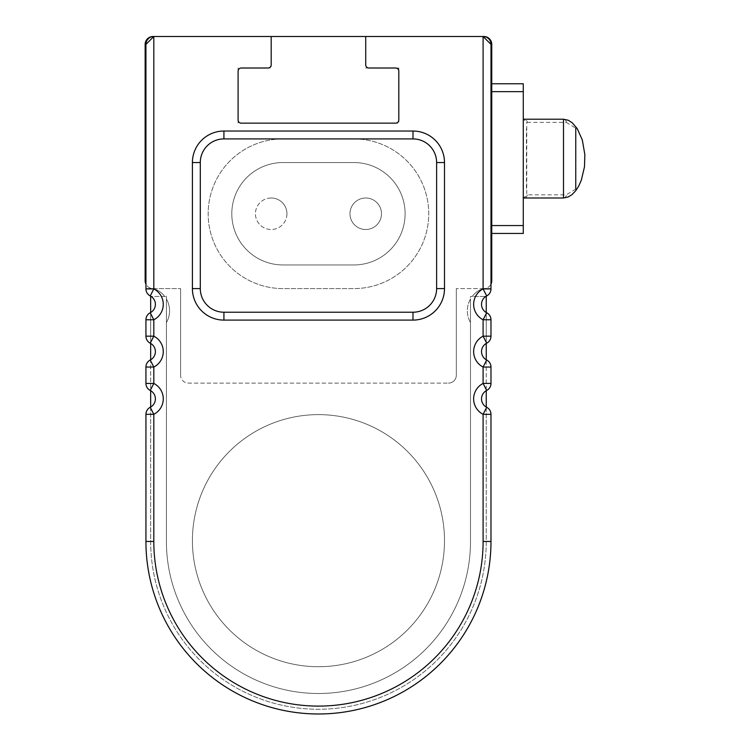 <?xml version="1.0" encoding="UTF-8"?>
<svg xmlns="http://www.w3.org/2000/svg" width="730" height="730" viewBox="0 0 730 730"><rect width="100%" height="100%" fill="white"/><g stroke="black" fill="none" stroke-linecap="round" stroke-linejoin="round"><path stroke-width="0.55" stroke-dasharray="3.65 2.74" d="M286.945 213.744A15.759 15.759 0 0 1 271.186 229.503A15.759 15.759 0 0 1 255.436 213.744A15.759 15.759 0 0 1 271.186 197.994A15.759 15.759 0 0 1 286.945 213.744M283.003 264.954A51.209 51.209 0 0 1 231.802 213.744A51.209 51.209 0 0 1 283.003 162.544L353.904 162.544A51.209 51.209 0 0 1 405.113 213.744A51.209 51.209 0 0 1 353.904 264.954L283.003 264.954A51.209 51.209 0 0 1 231.802 213.744A51.209 51.209 0 0 1 283.003 162.544L353.904 162.544A51.209 51.209 0 0 1 405.113 213.744A51.209 51.209 0 0 1 353.904 264.954L283.003 264.954M349.962 213.744A15.759 15.759 0 0 1 373.596 200.102A15.759 15.759 0 0 1 373.596 227.395A15.759 15.759 0 0 1 349.962 213.744A15.759 15.759 0 0 0 365.721 229.503A15.759 15.759 0 0 0 381.48 213.744A15.759 15.759 0 0 0 365.721 197.994A15.759 15.759 0 0 0 349.962 213.744M527.197 122.366L566.288 122.366A3.148 2.792 90 0 0 563.487 119.218L523.273 119.218L523.273 120.058A3.148 3.093 -167.1 0 1 526.75 123.142L527.197 122.366A3.148 3.148 90 0 0 524.058 119.218L523.273 120.058L523.273 197.146L524.058 197.994L523.273 197.994L523.273 119.218M490.98 284.143L490.98 44.375A7.875 7.875 0 0 0 483.497 36.509A7.875 7.875 0 0 1 491.764 44.375L491.764 280.712A7.875 7.875 0 0 1 483.89 288.587A7.875 7.875 0 0 0 490.98 284.143L490.98 288.587L486.454 288.587A15.759 15.759 0 0 0 477.411 291.443A23.634 23.634 0 0 0 472.182 296.462L485.751 296.462A9.454 9.454 0 0 1 486.682 295.924A7.875 7.875 0 0 0 490.98 288.907A7.875 7.875 0 0 1 486.682 295.924A9.454 9.454 0 0 0 486.253 312.531L486.253 343.419A9.454 9.454 0 0 0 486.253 359.799L486.253 390.687A9.454 9.454 0 0 0 486.253 407.057L486.253 541.459A167.79 167.79 0 0 1 318.453 709.259A167.79 167.79 0 0 1 150.663 541.459L150.663 407.057A9.454 9.454 0 0 0 150.663 390.687L150.663 359.799A9.454 9.454 0 0 0 150.663 343.419L150.663 312.531A9.454 9.454 0 0 0 151.156 296.462L164.725 296.462A23.634 23.634 0 0 0 159.505 291.443A15.759 15.759 0 0 0 150.453 288.587L145.936 288.587L145.936 284.143A7.875 7.875 0 0 0 153.026 288.587L180.593 288.587L153.026 288.587A7.875 7.875 0 0 1 145.142 280.712L145.142 44.375A7.875 7.875 0 0 1 153.419 36.509A7.875 7.875 0 0 0 145.936 44.375L145.936 284.143M365.721 36.5L365.721 68.009L398.808 68.009L398.808 123.151L238.099 123.151L238.099 68.009L271.186 68.009L271.186 36.5L365.721 36.5L365.721 64.861A3.148 3.148 0 0 0 368.869 68.009L395.66 68.009A3.148 3.148 0 0 1 398.808 71.166L398.808 120.003A3.148 3.148 0 0 1 395.66 123.151L241.256 123.151A3.148 3.148 0 0 1 238.099 120.003L238.099 71.166A3.148 3.148 0 0 1 241.256 68.009L268.038 68.009A3.148 3.148 0 0 0 271.186 64.861L271.186 36.5L271.186 68.009L238.099 68.009L238.099 123.151L398.808 123.151L398.808 68.009L365.721 68.009L365.721 36.5L483.096 36.5L483.096 288.907A17.328 17.328 0 0 0 483.096 319.776L486.682 312.759A9.454 9.454 0 0 1 486.682 295.924A7.875 7.875 0 0 0 490.98 288.907L486.454 288.587A15.759 15.759 0 0 0 477.411 291.443A23.634 23.634 0 0 0 472.182 296.462L485.751 296.462A9.454 9.454 0 0 0 486.682 312.759A7.875 7.875 0 0 1 490.98 319.776A7.875 7.875 0 0 0 486.682 312.759A9.454 9.454 0 0 1 486.253 312.531L486.253 359.799A9.454 9.454 0 0 0 486.682 360.027A7.875 7.875 0 0 1 490.98 367.044A7.875 7.875 0 0 0 486.682 360.027A9.454 9.454 0 0 1 486.682 343.191A7.875 7.875 0 0 0 490.98 336.174A7.875 7.875 0 0 1 486.682 343.191A9.454 9.454 0 0 0 486.253 359.799L486.253 407.057A9.454 9.454 0 0 0 486.682 407.294A7.875 7.875 0 0 1 490.98 414.312L490.98 541.459L490.98 414.312A7.875 7.875 0 0 0 486.682 407.294A9.454 9.454 0 0 1 486.682 390.45A7.875 7.875 0 0 0 490.98 383.433A7.875 7.875 0 0 1 486.682 390.45A9.454 9.454 0 0 0 486.682 407.294A7.875 7.875 0 0 1 490.98 414.312L490.98 541.459A172.517 172.517 0 0 1 318.453 713.986A172.517 172.517 0 0 1 145.936 541.459L145.936 414.312A7.875 7.875 0 0 1 150.234 407.294A7.875 7.875 0 0 0 145.936 414.312L145.936 541.459L145.936 414.312A7.875 7.875 0 0 1 150.234 407.294A9.454 9.454 0 0 0 150.663 407.057L150.663 296.462L164.725 296.462A23.634 23.634 0 0 0 159.505 291.443A15.759 15.759 0 0 0 150.453 288.587L145.936 288.907A7.875 7.875 0 0 0 150.234 295.924A7.875 7.875 0 0 1 145.936 288.907A7.875 7.875 0 0 0 150.234 295.924A9.454 9.454 0 0 1 150.234 312.759A7.875 7.875 0 0 0 145.936 319.776A7.875 7.875 0 0 1 150.234 312.759A9.454 9.454 0 0 0 150.663 312.531M486.253 359.799A9.454 9.454 0 0 0 486.682 360.027A7.875 7.875 0 0 1 490.98 367.044L490.98 383.433A7.875 7.875 0 0 1 486.682 390.45A9.454 9.454 0 0 0 486.253 390.687M486.682 312.759A7.875 7.875 0 0 1 490.98 319.776L490.98 336.174A7.875 7.875 0 0 1 486.682 343.191A9.454 9.454 0 0 0 486.253 343.419M150.663 343.419A9.454 9.454 0 0 0 150.234 343.191A7.875 7.875 0 0 1 145.936 336.174L145.936 319.776L145.936 336.174A7.875 7.875 0 0 0 150.234 343.191A7.875 7.875 0 0 1 145.936 336.174L145.936 319.776A7.875 7.875 0 0 1 150.234 312.759L153.811 319.776A17.328 17.328 0 0 0 153.811 288.907L153.811 36.5L271.186 36.5M150.663 390.687A9.454 9.454 0 0 0 150.234 390.45A7.875 7.875 0 0 1 145.936 383.433A7.875 7.875 0 0 0 150.234 390.45L153.811 383.433L153.811 367.044A17.328 17.328 0 0 0 153.811 336.174L150.234 343.191A9.454 9.454 0 0 1 150.234 360.027A7.875 7.875 0 0 0 145.936 367.044A7.875 7.875 0 0 1 150.234 360.027A9.454 9.454 0 0 0 150.663 359.799M486.682 407.294L483.096 414.312L483.096 541.459A164.642 164.642 0 0 1 318.453 706.102A164.642 164.642 0 0 1 153.811 541.459L153.811 414.312L150.234 407.294A9.454 9.454 0 0 0 150.234 390.45A7.875 7.875 0 0 1 145.936 383.433L145.936 367.044A7.875 7.875 0 0 1 150.234 360.027L153.811 367.044L145.936 367.044M166.413 298.999L166.413 322.578A23.634 23.634 0 0 0 166.413 298.999L166.413 322.578A23.634 23.634 0 0 0 166.413 298.999L166.413 296.462L164.725 296.462A23.634 23.634 0 0 0 159.505 291.443A15.759 15.759 0 0 0 150.453 288.587L145.936 288.587L150.453 288.587A15.759 15.759 0 0 1 159.505 291.443A23.634 23.634 0 0 1 164.725 296.462L166.413 296.462L166.413 298.999A23.634 23.634 0 0 1 166.413 322.578A23.634 23.634 0 0 0 166.413 298.999M486.253 407.057L486.253 541.459A167.79 167.79 0 0 1 318.453 709.259A167.79 167.79 0 0 1 150.663 541.459L150.663 407.057M490.98 541.459A172.517 172.517 0 0 1 318.453 713.986A172.517 172.517 0 0 1 145.936 541.459A172.517 172.517 0 0 0 318.453 713.986A172.517 172.517 0 0 0 490.98 541.459L483.096 541.459M151.156 296.462A9.454 9.454 0 0 0 150.234 295.924L153.811 288.907L145.936 288.907M477.411 291.443A23.634 23.634 0 0 0 472.182 296.462L470.494 296.462L470.494 298.999A23.634 23.634 0 0 0 470.494 322.578L470.494 541.459A152.041 152.041 0 0 1 318.453 693.5A152.041 152.041 0 0 1 166.413 541.459L166.413 322.578L166.413 541.459A152.041 152.041 0 0 0 318.453 693.5A152.041 152.041 0 0 0 470.494 541.459L470.494 298.999A23.634 23.634 0 0 0 470.494 322.578L470.494 296.462L472.182 296.462A23.634 23.634 0 0 1 477.411 291.443A15.759 15.759 0 0 1 486.454 288.587A15.759 15.759 0 0 0 477.411 291.443M180.593 375.238L180.593 288.587L180.593 375.238A7.875 7.875 0 0 0 188.477 383.122L448.439 383.122L188.477 383.122A7.875 7.875 0 0 1 180.593 375.238M448.439 383.122A7.875 7.875 0 0 0 456.314 375.238L456.314 288.587L456.314 375.238A7.875 7.875 0 0 1 448.439 383.122M483.89 288.587L456.314 288.587L483.89 288.587M490.98 288.587L486.454 288.587L490.98 288.587M192.41 540.674A126.044 126.044 0 0 0 318.453 666.718A126.044 126.044 0 0 0 444.497 540.674A126.044 126.044 0 0 0 318.453 414.631A126.044 126.044 0 0 0 192.41 540.674M444.497 540.674A126.044 126.044 0 0 1 255.436 649.828A126.044 126.044 0 0 1 255.436 431.512A126.044 126.044 0 0 1 444.497 540.674M491.764 91.642L491.764 225.561L491.764 83.767L491.764 91.642L523.273 91.642L523.273 83.767L491.764 83.767M491.764 233.445L491.764 225.561L491.764 233.445L523.273 233.445L523.273 91.642M283.003 138.91L353.904 138.91A74.834 74.834 0 0 1 428.747 213.744A74.834 74.834 0 0 1 353.904 288.587L283.003 288.587A74.834 74.834 0 0 1 208.169 213.744A74.834 74.834 0 0 1 283.003 138.91L353.904 138.91A74.834 74.834 0 0 1 428.747 213.744A74.834 74.834 0 0 1 353.904 288.587L283.003 288.587A74.834 74.834 0 0 1 208.169 213.744A74.834 74.834 0 0 1 283.003 138.91M412.988 131.035L223.918 131.035A31.509 31.509 0 0 0 192.41 162.544L192.41 288.587A31.509 31.509 0 0 0 223.918 320.096L412.988 320.096A31.509 31.509 0 0 0 444.497 288.587L444.497 162.544A31.509 31.509 0 0 0 412.988 131.035M470.494 298.999A23.634 23.634 0 0 0 470.494 322.578A23.634 23.634 0 0 1 470.494 298.999M490.98 44.375L483.096 36.5A7.875 7.875 0 0 1 483.497 36.509M153.419 36.509A7.875 7.875 0 0 1 153.811 36.5L145.936 44.375M490.98 288.907L483.096 288.907L486.682 295.924M490.98 319.776L483.096 319.776L483.096 336.174L486.682 343.191M486.682 360.027L483.096 367.044L483.096 383.433L486.682 390.45M523.273 197.994L523.273 197.146A3.148 3.093 167.1 0 0 526.75 194.061L526.75 123.142M485.751 296.462L486.253 296.462L486.253 312.531M527.197 194.846A3.148 3.148 90 0 1 524.058 197.994L563.487 197.994A3.148 2.792 -90 0 0 566.288 194.846L527.197 194.846L526.75 194.061M566.288 122.366L575.76 128.179M575.751 189.043L566.288 194.846M271.186 197.994A15.759 15.759 0 0 0 255.436 213.744A15.759 15.759 0 0 0 271.186 229.503A15.759 15.759 0 0 0 286.945 213.744A15.759 15.759 0 0 0 271.186 197.994M490.98 336.174L483.096 336.174A17.328 17.328 0 0 0 483.096 367.044L490.98 367.044M490.98 383.433L483.096 383.433A17.328 17.328 0 0 0 483.096 414.312L490.98 414.312M145.936 414.312L153.811 414.312A17.328 17.328 0 0 0 153.811 383.433L145.936 383.433M145.936 336.174L153.811 336.174L153.811 319.776L145.936 319.776M153.811 541.459L145.936 541.459M523.273 225.561L491.764 225.561M526.43 188.431L526.43 128.772M526.43 188.459L526.43 128.726"/><path stroke-width="1.09" d="M150.663 359.799A9.454 9.454 0 0 1 150.234 360.027A9.454 9.454 0 0 0 150.234 343.191A7.875 7.875 0 0 1 145.936 336.174L145.936 319.776A7.875 7.875 0 0 1 150.234 312.759A9.454 9.454 0 0 0 150.234 295.924A9.454 9.454 0 0 1 150.234 312.759L153.811 319.776L153.811 336.174L150.234 343.191A9.454 9.454 0 0 1 150.663 359.799L150.663 343.419M150.663 390.687A9.454 9.454 0 0 0 150.234 390.45A9.454 9.454 0 0 1 150.234 407.294A9.454 9.454 0 0 0 150.663 390.687L150.663 407.057M490.98 284.143A7.875 7.875 0 0 0 491.764 280.712L491.764 44.375A7.875 7.875 0 0 0 483.497 36.509A7.875 7.875 0 0 1 490.98 44.375L490.98 288.907A7.875 7.875 0 0 1 486.682 295.924A9.454 9.454 0 0 0 486.682 312.759L483.096 319.776A17.328 17.328 0 0 1 483.096 288.907L483.096 36.5L365.721 36.5L365.721 64.861A3.148 3.148 0 0 0 368.869 68.009L395.66 68.009A3.148 3.148 0 0 1 398.808 71.166L398.808 120.003A3.148 3.148 0 0 1 395.66 123.151L241.256 123.151A3.148 3.148 0 0 1 238.099 120.003L238.099 71.166A3.148 3.148 0 0 1 241.256 68.009L268.038 68.009A3.148 3.148 0 0 0 271.186 64.861L271.186 36.5L153.811 36.5L145.936 44.375A7.875 7.875 0 0 1 153.419 36.509A7.875 7.875 0 0 0 145.142 44.375L145.142 280.712A7.875 7.875 0 0 0 145.936 284.143M271.186 36.5L365.721 36.5M145.936 383.433L145.936 367.044A7.875 7.875 0 0 1 150.234 360.027L153.811 367.044L153.811 383.433L150.234 390.45A7.875 7.875 0 0 1 145.936 383.433L153.811 383.433A17.328 17.328 0 0 1 153.811 414.312L153.811 541.459A164.642 164.642 0 0 0 318.453 706.102A164.642 164.642 0 0 0 483.096 541.459L483.096 414.312L486.682 407.294A9.454 9.454 0 0 1 486.682 390.45L483.096 383.433L483.096 367.044L486.682 360.027A9.454 9.454 0 0 1 486.682 343.191L483.096 336.174L483.096 319.776L490.98 319.776L490.98 336.174A7.875 7.875 0 0 1 486.682 343.191M486.682 360.027A7.875 7.875 0 0 1 490.98 367.044L490.98 383.433A7.875 7.875 0 0 1 486.682 390.45M486.682 407.294A7.875 7.875 0 0 1 490.98 414.312L490.98 541.459A172.517 172.517 0 0 1 318.453 713.986A172.517 172.517 0 0 1 145.936 541.459L145.936 414.312A7.875 7.875 0 0 1 150.234 407.294L153.811 414.312L145.936 414.312M153.811 36.5L153.811 288.907L150.234 295.924A7.875 7.875 0 0 1 145.936 288.907L145.936 44.375M490.98 44.375L483.096 36.5M486.682 295.924L483.096 288.907L490.98 288.907M490.98 319.776A7.875 7.875 0 0 0 486.682 312.759M412.988 131.035A31.509 31.509 0 0 1 444.497 162.544L444.497 288.587A31.509 31.509 0 0 1 412.988 320.096L223.918 320.096A31.509 31.509 0 0 1 192.41 288.587L192.41 162.544A31.509 31.509 0 0 1 223.918 131.035L412.988 131.035L412.988 138.91L223.918 138.91A23.634 23.634 0 0 0 200.294 162.544L200.294 288.587A23.634 23.634 0 0 0 223.918 312.221L412.988 312.221A23.634 23.634 0 0 0 436.622 288.587L436.622 162.544A23.634 23.634 0 0 0 412.988 138.91M491.764 83.767L523.273 83.767L523.273 233.445L491.764 233.445M485.751 296.462L486.253 296.462L486.253 312.531M486.253 343.419L486.253 359.799M486.253 390.687L486.253 407.057M150.663 312.531L150.663 296.462L151.156 296.462M563.487 119.218L568.223 120.231L572.256 122.795L577.266 128.681L582.321 139.987L584.858 154.65L584.474 166.841L581.317 180.228L578.653 186.168L575.66 190.804L571.928 194.682L568.086 197.027L563.487 197.994L563.487 119.218L523.273 119.218M563.487 197.994L523.273 197.994M575.76 128.179L575.751 189.043M145.936 288.907L153.811 288.907A17.328 17.328 0 0 1 153.811 319.776L145.936 319.776M145.936 336.174L153.811 336.174A17.328 17.328 0 0 1 153.811 367.044L145.936 367.044M490.98 414.312L483.096 414.312A17.328 17.328 0 0 1 483.096 383.433L490.98 383.433M490.98 367.044L483.096 367.044A17.328 17.328 0 0 1 483.096 336.174L490.98 336.174M490.98 541.459L483.096 541.459M145.936 541.459L153.811 541.459M192.41 162.544L200.294 162.544M200.294 288.587L192.41 288.587M223.918 312.221L223.918 320.096M223.918 131.035L223.918 138.91M412.988 312.221L412.988 320.096M436.622 288.587L444.497 288.587M444.497 162.544L436.622 162.544M523.273 91.642L491.764 91.642M523.273 225.561L491.764 225.561"/></g></svg>
